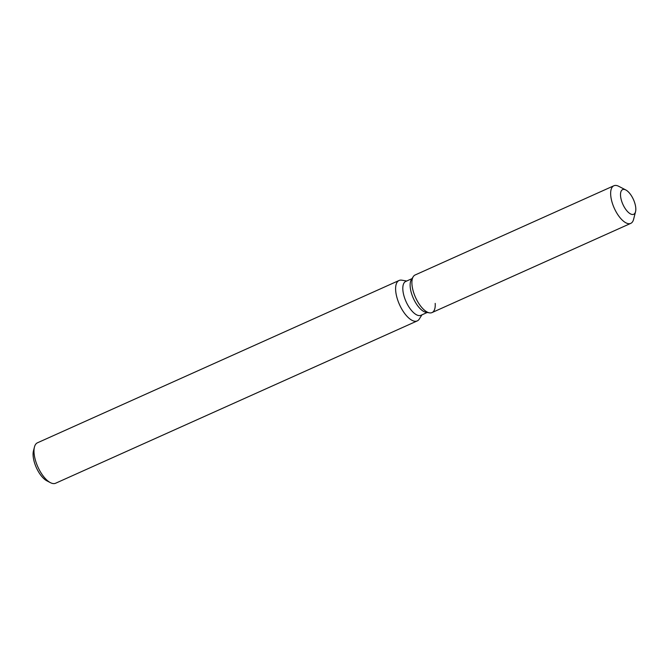<?xml version="1.0" encoding="UTF-8"?>
<svg xmlns="http://www.w3.org/2000/svg" width="669" height="669" viewBox="0 0 669 669"><rect width="100%" height="100%" fill="white"/><g stroke="black" fill="none" stroke-linecap="round" stroke-linejoin="round"><path stroke-width="1" d="M635.383 205.366A13.522 5.804 65.8 0 0 622.63 189.611A13.522 5.804 65.8 0 0 620.949 198.526A13.522 5.804 65.8 0 0 633.702 214.281A13.522 5.804 65.8 0 0 635.383 205.366A13.522 5.804 65.8 0 0 625.808 189.963A13.522 5.804 65.8 0 0 622.63 189.611A13.522 5.804 65.8 0 0 620.949 198.526A13.522 5.804 65.8 0 0 633.702 214.281A13.522 5.804 65.8 0 0 635.55 211.672A13.522 5.804 65.8 0 0 635.383 205.366M625.808 189.963L618.716 186.3A20.614 8.839 65.8 0 0 613.874 185.765L415.131 274.976A20.614 8.839 65.8 0 0 413.241 276.682L411.335 279.717A18.556 7.961 65.8 0 0 410.733 290.405A18.556 7.961 65.8 0 0 425.944 312.272L429.481 312.858A20.614 8.839 65.8 0 0 435.201 303.383M411.335 279.717L413.241 276.682A20.614 8.839 65.8 0 0 412.572 288.565A20.614 8.839 65.8 0 0 429.481 312.858A20.614 8.839 65.8 0 0 432.015 312.582L630.758 223.371A20.614 8.839 65.8 0 0 633.576 219.399L635.55 211.672M412.02 278.63L405.715 281.457A18.556 7.961 65.8 0 0 403.415 293.691A18.556 7.961 65.8 0 0 420.91 315.308L427.215 312.482M406.727 281.005L401.801 280.186A22.169 9.508 65.8 0 0 399.084 280.478A22.169 9.508 65.8 0 0 396.332 295.088A22.169 9.508 65.8 0 0 417.23 320.919A22.169 9.508 65.8 0 0 419.262 319.08L421.93 314.856M399.084 280.478L37.464 442.794A22.169 9.508 65.8 0 0 34.437 447.068A22.169 9.508 65.8 0 0 34.713 457.412A22.169 9.508 65.8 0 0 50.409 482.658A22.169 9.508 65.8 0 0 55.619 483.235L417.23 320.919M34.437 447.068L33.45 450.931A18.615 7.986 65.8 0 0 33.684 459.62A18.615 7.986 65.8 0 0 46.872 480.827L50.409 482.658M413.241 276.682A20.614 8.839 65.8 0 0 412.572 288.565A20.614 8.839 65.8 0 0 429.481 312.858L425.944 312.272M613.874 185.765A20.614 8.839 65.8 0 0 611.324 199.354A20.614 8.839 65.8 0 0 630.758 223.371"/></g></svg>
